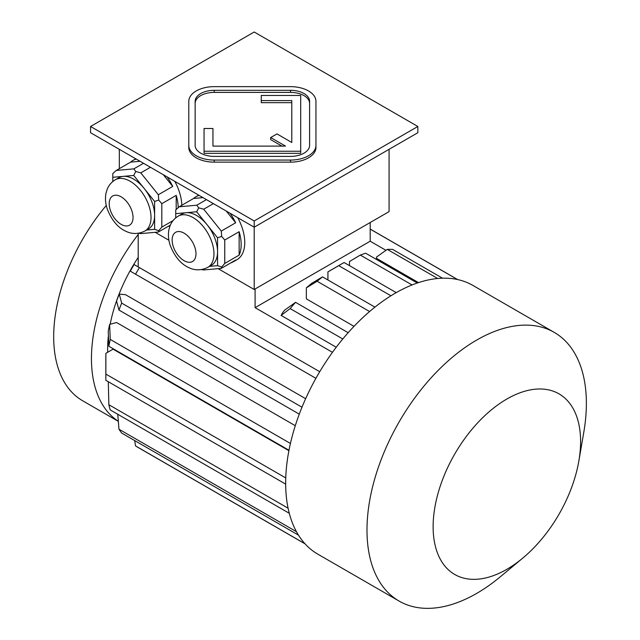 <?xml version="1.0" encoding="UTF-8"?>
<svg xmlns="http://www.w3.org/2000/svg" width="640" height="640" viewBox="0 0 640 640"><rect width="100%" height="100%" fill="white"/><g stroke="black" fill="none" stroke-linecap="round" stroke-linejoin="round"><path stroke-width="0.96" d="M309.6 103.408A19.072 11.016 0 0 0 290.52 92.392L214.224 92.392A19.072 11.016 0 0 0 195.152 103.408M212.952 146.112L212.952 128.488L204.056 128.488L204.056 151.248L300.696 151.248L300.696 95.456L261.272 95.456L261.272 102.672L291.792 102.672L291.792 142.48L276.96 133.912L270.664 137.544L285.496 146.112L212.952 146.112L212.952 130.568M270.664 137.544L270.664 139.624L281.904 146.112M204.056 151.248L204.056 153.328L300.696 153.328L300.696 151.248M90.552 126.48L254.2 220.96L417.84 126.48L254.2 32L90.552 126.48L90.552 132.712L254.2 227.192L417.84 132.712L417.84 126.48M188.792 145.376L188.792 147.456A25.432 14.68 0 0 0 214.224 162.136L290.52 162.136A25.432 14.68 0 0 0 315.952 147.456L315.952 101.328A25.432 14.68 0 0 0 290.52 86.648L214.224 86.648A25.432 14.68 0 0 0 188.792 101.328L188.792 145.376A25.432 14.68 0 0 0 214.224 160.064L290.52 160.064A25.432 14.68 0 0 0 315.952 145.376M178.264 216.12A29.576 17.072 60 0 1 193.056 217.584A29.576 17.072 60 0 1 212.376 243.64A29.576 17.072 60 0 1 207.84 267.336C199 271.792 191.952 269.112 189.264 267.816C181.096 264.32 174.736 256.84 170.2 245.36C168.376 239.952 167.96 234.656 168.96 229.464L170.112 225.664C171.752 221.576 174.472 218.392 178.264 216.12L181.864 214.04A29.576 17.072 60 0 1 186.192 212.704L175.736 213.64L175.736 217.872M196.648 211.768L186.192 212.704A29.576 17.072 60 0 1 196.648 215.504A29.576 17.072 60 0 1 207.104 224.776L196.648 211.768L198.712 207.832L196.776 205.208L206.448 199.624M217.56 237.784L207.104 224.776A29.576 17.072 60 0 1 217.56 251.728L217.56 237.784L221.68 236.408L221.288 231.072L235.672 222.768L226.272 211.072M209.488 266.384L217.56 265.664L217.56 251.728A29.576 17.072 60 0 1 211.44 265.264L207.84 267.336M201.472 269.592L203.712 269.944L221.288 268.376L235.672 260.064A37.512 21.656 60 0 1 233.392 261.752A37.512 21.656 60 0 1 230.784 262.888M221.288 268.376L221.68 267.04L224.752 263.44L239.144 255.136L239.144 231.704A37.512 21.656 60 0 1 239.144 255.136M217.56 265.664L221.68 267.04M224.752 263.44L224.752 240.008L239.144 231.704M224.752 240.008L221.68 236.408M202.992 197.632L193.592 198.472L179.208 206.776L175.736 209.888L175.736 213.64M179.208 206.776L196.776 205.208M221.288 231.072L203.712 209.208L213.384 203.632M203.712 209.208L198.712 207.832M230.056 213.256A37.512 21.656 60 0 1 235.672 222.768M193.592 198.472A37.512 21.656 60 0 1 195.88 196.784A37.512 21.656 60 0 1 199.208 195.448M115.328 179.776A29.576 17.072 60 0 1 130.112 181.24A29.576 17.072 60 0 1 149.432 207.304A29.576 17.072 60 0 1 144.896 231C136.056 235.456 129.008 232.768 126.32 231.472C118.152 227.984 111.8 220.496 107.256 209.024C105.432 203.616 105.024 198.312 106.016 193.12L107.168 189.328C108.808 185.24 111.528 182.056 115.328 179.776L118.92 177.704A29.576 17.072 60 0 1 123.256 176.368L112.8 177.296L112.8 181.536M133.712 175.432L123.256 176.368A29.576 17.072 60 0 1 133.712 179.168A29.576 17.072 60 0 1 144.168 188.44L133.712 175.432L135.768 171.496L133.84 168.864L143.504 163.288M154.624 201.448L144.168 188.44A29.576 17.072 60 0 1 154.624 215.384L154.624 201.448L158.736 200.072L158.344 194.736L172.736 186.424L163.328 174.728M140.056 161.288L130.648 162.128L116.264 170.44L112.8 173.544L112.8 177.296M138.528 233.248L140.776 233.608L158.344 232.032L170.344 225.104M158.344 232.032L158.736 230.704L161.816 227.104L173.048 220.616M146.552 230.048L154.624 229.328L158.736 230.704M176.2 209.432L176.2 195.368A37.512 21.656 60 0 1 178.208 207.592M161.816 227.104L161.816 203.672L176.2 195.368M161.816 203.672L158.736 200.072M154.624 229.328L154.624 215.384A29.576 17.072 60 0 1 148.496 228.928L144.896 231M158.344 194.736L140.776 172.872L150.44 167.288M140.776 172.872L135.768 171.496M116.264 170.44L133.84 168.864M167.112 176.92A37.512 21.656 60 0 1 172.736 186.424M170.144 225.584A37.512 21.656 60 0 1 167.84 226.552M130.648 162.128A37.512 21.656 60 0 1 132.936 160.44A37.512 21.656 60 0 1 136.264 159.104M119.32 168.672L119.32 149.32M218.112 268.656L254.2 289.488L389.072 211.616L389.072 149.32M254.2 289.488L254.2 220.96M237.728 217.688A37.512 21.656 60 0 1 236.984 259.68L233.392 261.752M174.784 181.344A37.512 21.656 60 0 1 181.8 205.28M155.176 232.32L168.904 240.24M370.192 241.208L370.192 222.52L255.096 288.968L255.096 307.656L370.192 241.208L385.952 250.312M332.464 352.328L255.096 307.656M336.232 347.24L281.112 315.408L282.808 312.424A137.336 79.288 120 0 1 284.768 310.048L295.56 302.336A152.592 88.104 120 0 0 290.16 308.592L281.112 315.408M354.008 326.352L306.344 298.832L306.344 287.856L317.136 281.264A152.592 88.104 120 0 1 322.536 276.872L311.744 283.32A137.336 79.288 120 0 0 306.344 287.856M418.52 282.608L376.48 258.344L376.48 257.096L387.272 249.384A152.592 88.104 -60 0 1 392.664 249.416L442.52 278.2M138.208 257.392A116.992 67.544 120 0 0 110.168 324.248M108.416 335.624A116.992 67.544 120 0 0 107.68 352.28M288.912 450.68L113.072 349.168L105.872 353.32L105.864 374.088A152.592 88.104 120 0 0 105.832 377.224A152.592 88.104 120 0 0 105.864 380.32L285.672 484.128M295.288 425.704L116.584 322.528L109.632 324.392L110.24 339.432L290.432 443.464M305.656 398.688L125.496 294.672L119.264 294.12L121.664 303.104L301.992 407.216M135.552 274.192L130.288 271.16A127.16 73.416 120 0 1 134.104 264.552L139.368 267.584A152.592 88.104 120 0 0 135.552 274.192L315.912 378.32L135.384 274.096M138.208 266.912L138.208 233.304M457.52 279.536L370.192 229.112M296.464 531.696L118.968 429.216A152.592 88.104 -60 0 0 121.664 433.056L298.48 535.136M117.76 414.264L118.968 429.216M108.304 381.728L108.848 404.712A152.592 88.104 120 0 0 110.24 409.92L289.28 513.296M288.088 508.2L108.848 404.712M285.76 477.944L105.864 374.088M288.992 450.264L108.848 346.256A152.592 88.104 -60 0 1 110.24 339.432M108.848 346.256L108.24 331.216A127.16 73.416 -60 0 1 109.632 324.392M299.28 414.16L118.968 310.056A152.592 88.104 -60 0 1 121.664 303.104M118.968 310.056L116.568 301.072A127.16 73.416 -60 0 1 119.264 294.12M319.728 371.72L139.368 267.584M304.976 543.752L135.552 445.936A152.592 88.104 -60 0 0 137.44 447.08L305.08 543.864M134.68 440.568L135.552 445.936M437.688 278.496L387.272 249.384M348.16 332.704L295.56 302.336M342.784 338.976L290.16 308.592M374.936 307.128L322.536 276.872M369.592 311.544L317.136 281.264M417.288 283.016L365.696 253.232A152.592 88.104 120 0 0 360.296 255.072L349.504 261.52L349.504 265.648M412.064 284.96L360.296 255.072M396.232 292.624L344.112 262.536A152.592 88.104 120 0 0 341.416 264.056A152.592 88.104 120 0 0 338.72 265.648L327.928 271.88L327.928 279.992M390.928 295.792L338.72 265.648M106.272 205.456A139.88 80.76 120 0 0 53.68 336.728A139.88 80.76 120 0 0 82.656 400.768L118.336 421.368M138.208 234.496A139.88 80.76 120 0 0 91.448 358.536A139.88 80.76 120 0 0 118.328 421.288M105.872 353.32A127.16 73.416 120 0 0 105.832 356.456L105.832 377.224M341.416 264.056L330.624 270.28A137.336 79.288 120 0 0 327.928 271.88M578.864 460.912L583.808 432.144A155.136 89.568 120 0 0 554.248 332.384L472.936 285.44A155.136 89.568 120 0 0 395.368 293.12A155.136 89.568 120 0 0 285.664 483.128A155.136 89.568 120 0 0 317.8 554.144L399.112 601.088A155.136 89.568 120 0 0 500.288 576.808L522.728 558.144A104.272 60.2 120 0 0 578.864 460.912A104.272 60.2 120 0 0 506.864 399.024A104.272 60.2 120 0 0 433.56 535.696A104.272 60.2 120 0 0 522.728 558.144M554.248 332.384A155.136 89.568 120 0 0 476.68 340.072A155.136 89.568 120 0 0 375.336 476.776A155.136 89.568 120 0 0 399.112 601.088M195.152 145.376A19.072 11.016 0 0 0 214.224 156.392L290.52 156.392A19.072 11.016 0 0 0 309.6 145.376L309.6 101.328A19.072 11.016 0 0 0 290.52 90.312L214.224 90.312A19.072 11.016 0 0 0 195.152 101.328L195.152 145.376M261.272 100.592L291.792 100.592L291.792 142.48M121.12 196.816A16.856 9.736 60 0 1 131.44 223.424A16.856 9.736 60 0 1 110.8 211.504A16.856 9.736 60 0 1 121.12 196.816M184.064 233.152A16.856 9.736 60 0 1 194.384 259.76A16.856 9.736 60 0 1 173.736 247.84A16.856 9.736 60 0 1 184.064 233.152M214.224 160.064L214.224 162.136M290.52 160.064L290.52 162.136M214.224 90.312L214.224 92.392M290.52 90.312L290.52 92.392M457.672 279.568L370.192 229.056M132.936 160.44L135.76 158.816M195.88 196.784L198.704 195.152"/></g></svg>
